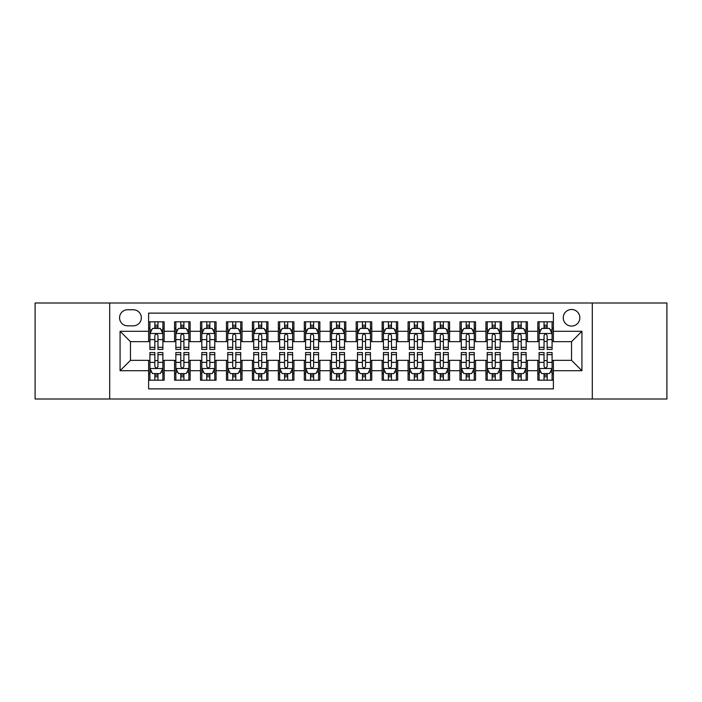 <?xml version="1.0" encoding="UTF-8"?>
<svg xmlns="http://www.w3.org/2000/svg" width="702" height="702" viewBox="0 0 702 702"><rect width="100%" height="100%" fill="white"/><g stroke="black" fill="none" stroke-linecap="round" stroke-linejoin="round"><path stroke-width="1.05" d="M571.542 309.485A8.301 8.301 0 0 0 563.241 317.787A8.301 8.301 0 0 0 571.542 326.088A8.301 8.301 0 0 0 579.852 317.787A8.301 8.301 0 0 0 571.542 309.485M592.304 398.999L666.9 398.999L666.9 303.001L592.304 303.001L592.304 398.999L109.696 398.999L109.696 303.001L35.1 303.001L35.1 398.999L109.696 398.999M553.387 321.814L537.82 321.814L537.82 331.283L527.439 331.283L527.439 341.663L537.82 341.663L537.82 331.283M527.439 331.283L527.439 321.814L511.872 321.814L511.872 331.283L501.491 331.283L501.491 341.663L511.872 341.663L511.872 331.283M501.491 331.283L501.491 321.814L485.924 321.814L485.924 331.283L475.544 331.283L475.544 341.663L485.924 341.663L485.924 331.283M475.544 331.283L475.544 321.814L459.977 321.814L459.977 331.283L449.596 331.283L449.596 341.663L459.977 341.663L459.977 331.283M449.596 331.283L449.596 321.814L434.029 321.814L434.029 331.283L423.648 331.283L423.648 341.663L434.029 341.663L434.029 331.283M423.648 331.283L423.648 321.814L408.081 321.814L408.081 331.283L397.701 331.283L397.701 341.663L408.081 341.663L408.081 331.283M397.701 331.283L397.701 321.814L382.134 321.814L382.134 331.283L371.762 331.283L371.762 341.663L382.134 341.663L382.134 331.283M371.762 331.283L371.762 321.814L356.186 321.814L356.186 331.283L345.814 331.283L345.814 341.663L356.186 341.663L356.186 331.283M345.814 331.283L345.814 321.814L330.238 321.814L330.238 331.283L319.866 331.283L319.866 341.663L330.238 341.663L330.238 331.283M319.866 331.283L319.866 321.814L304.299 321.814L304.299 331.283L293.919 331.283L293.919 341.663L304.299 341.663L304.299 331.283M293.919 331.283L293.919 321.814L278.352 321.814L278.352 331.283L267.971 331.283L267.971 341.663L278.352 341.663L278.352 331.283M267.971 331.283L267.971 321.814L252.404 321.814L252.404 331.283L242.023 331.283L242.023 341.663L252.404 341.663L252.404 331.283M242.023 331.283L242.023 321.814L226.456 321.814L226.456 331.283L216.076 331.283L216.076 341.663L226.456 341.663L226.456 331.283M216.076 331.283L216.076 321.814L200.509 321.814L200.509 331.283L190.128 331.283L190.128 341.663L200.509 341.663L200.509 331.283M190.128 331.283L190.128 321.814L174.561 321.814L174.561 341.663L164.18 341.663L164.18 321.814L148.613 321.814M148.613 380.186L164.18 380.186L164.18 360.337L174.561 360.337L174.561 380.186L190.128 380.186L190.128 360.337L200.509 360.337L200.509 370.717L190.128 370.717M200.509 370.717L200.509 380.186L216.076 380.186L216.076 360.337L226.456 360.337L226.456 370.717L216.076 370.717M226.456 370.717L226.456 380.186L242.023 380.186L242.023 360.337L252.404 360.337L252.404 370.717L242.023 370.717M252.404 370.717L252.404 380.186L267.971 380.186L267.971 360.337L278.352 360.337L278.352 370.717L267.971 370.717M278.352 370.717L278.352 380.186L293.919 380.186L293.919 360.337L304.299 360.337L304.299 370.717L293.919 370.717M304.299 370.717L304.299 380.186L319.866 380.186L319.866 360.337L330.238 360.337L330.238 370.717L319.866 370.717M330.238 370.717L330.238 380.186L345.814 380.186L345.814 360.337L356.186 360.337L356.186 370.717L345.814 370.717M356.186 370.717L356.186 380.186L371.762 380.186L371.762 360.337L382.134 360.337L382.134 370.717L371.762 370.717M382.134 370.717L382.134 380.186L397.701 380.186L397.701 360.337L408.081 360.337L408.081 370.717L397.701 370.717M408.081 370.717L408.081 380.186L423.648 380.186L423.648 360.337L434.029 360.337L434.029 370.717L423.648 370.717M434.029 370.717L434.029 380.186L449.596 380.186L449.596 360.337L459.977 360.337L459.977 370.717L449.596 370.717M459.977 370.717L459.977 380.186L475.544 380.186L475.544 360.337L485.924 360.337L485.924 370.717L475.544 370.717M485.924 370.717L485.924 380.186L501.491 380.186L501.491 360.337L511.872 360.337L511.872 370.717L501.491 370.717M511.872 370.717L511.872 380.186L527.439 380.186L527.439 360.337L537.82 360.337L537.82 370.717L527.439 370.717M127.597 325.833L133.31 325.833A8.047 8.047 0 0 0 141.348 317.787A8.047 8.047 0 0 0 133.31 309.749L127.597 309.749A8.047 8.047 0 0 0 119.559 317.787A8.047 8.047 0 0 0 127.597 325.833M592.304 303.001L109.696 303.001M553.387 331.283L553.387 313.118L148.613 313.118L148.613 341.663L130.458 341.663L130.458 360.337L148.613 360.337L148.613 388.882L553.387 388.882L553.387 360.337L571.542 360.337L571.542 341.663L553.387 341.663L553.387 331.283L581.923 331.283L581.923 370.717L553.387 370.717M148.613 370.717L120.077 370.717L120.077 331.283L148.613 331.283M537.82 370.717L537.82 380.186L553.387 380.186M148.613 328.299L149.912 328.299M154.844 328.299L157.959 328.299M162.89 328.299L164.18 328.299M148.613 341.4L149.912 341.4M154.844 341.4L157.959 341.4M162.89 341.4L164.18 341.4M148.613 360.6L149.912 360.6M154.844 360.6L157.959 360.6M162.89 360.6L164.18 360.6M148.613 373.701L149.912 373.701M154.844 373.701L157.959 373.701M162.89 373.701L164.18 373.701M174.561 341.4L175.86 341.4M180.791 341.4L183.906 341.4M188.838 341.4L190.128 341.4M174.561 328.299L175.86 328.299M180.791 328.299L183.906 328.299M188.838 328.299L190.128 328.299M174.561 360.6L175.86 360.6M180.791 360.6L183.906 360.6M188.838 360.6L190.128 360.6M174.561 373.701L175.86 373.701M180.791 373.701L183.906 373.701M188.838 373.701L190.128 373.701M200.509 360.6L201.807 360.6M206.739 360.6L209.854 360.6M214.777 360.6L216.076 360.6M200.509 373.701L201.807 373.701M206.739 373.701L209.854 373.701M214.777 373.701L216.076 373.701M200.509 328.299L201.807 328.299M206.739 328.299L209.854 328.299M214.777 328.299L216.076 328.299M200.509 341.4L201.807 341.4M206.739 341.4L209.854 341.4M214.777 341.4L216.076 341.4M226.456 360.6L227.755 360.6M232.687 360.6L235.793 360.6M240.725 360.6L242.023 360.6M226.456 373.701L227.755 373.701M232.687 373.701L235.793 373.701M240.725 373.701L242.023 373.701M226.456 328.299L227.755 328.299M232.687 328.299L235.793 328.299M240.725 328.299L242.023 328.299M226.456 341.4L227.755 341.4M232.687 341.4L235.793 341.4M240.725 341.4L242.023 341.4M252.404 360.6L253.703 360.6M258.634 360.6L261.741 360.6M266.672 360.6L267.971 360.6M252.404 373.701L253.703 373.701M258.634 373.701L261.741 373.701M266.672 373.701L267.971 373.701M252.404 328.299L253.703 328.299M258.634 328.299L261.741 328.299M266.672 328.299L267.971 328.299M252.404 341.4L253.703 341.4M258.634 341.4L261.741 341.4M266.672 341.4L267.971 341.4M278.352 360.6L279.65 360.6M284.573 360.6L287.688 360.6M292.62 360.6L293.919 360.6M278.352 373.701L279.65 373.701M284.573 373.701L287.688 373.701M292.62 373.701L293.919 373.701M278.352 328.299L279.65 328.299M284.573 328.299L287.688 328.299M292.62 328.299L293.919 328.299M278.352 341.4L279.65 341.4M284.573 341.4L287.688 341.4M292.62 341.4L293.919 341.4M304.299 360.6L305.589 360.6M310.521 360.6L313.636 360.6M318.568 360.6L319.866 360.6M304.299 373.701L305.589 373.701M310.521 373.701L313.636 373.701M318.568 373.701L319.866 373.701M304.299 328.299L305.589 328.299M310.521 328.299L313.636 328.299M318.568 328.299L319.866 328.299M304.299 341.4L305.589 341.4M310.521 341.4L313.636 341.4M318.568 341.4L319.866 341.4M330.238 360.6L331.537 360.6M336.469 360.6L339.584 360.6M344.515 360.6L345.814 360.6M330.238 373.701L331.537 373.701M336.469 373.701L339.584 373.701M344.515 373.701L345.814 373.701M330.238 328.299L331.537 328.299M336.469 328.299L339.584 328.299M344.515 328.299L345.814 328.299M330.238 341.4L331.537 341.4M336.469 341.4L339.584 341.4M344.515 341.4L345.814 341.4M356.186 360.6L357.485 360.6M362.416 360.6L365.531 360.6M370.463 360.6L371.762 360.6M356.186 373.701L357.485 373.701M362.416 373.701L365.531 373.701M370.463 373.701L371.762 373.701M356.186 328.299L357.485 328.299M362.416 328.299L365.531 328.299M370.463 328.299L371.762 328.299M356.186 341.4L357.485 341.4M362.416 341.4L365.531 341.4M370.463 341.4L371.762 341.4M382.134 360.6L383.432 360.6M388.364 360.6L391.479 360.6M396.411 360.6L397.701 360.6M382.134 373.701L383.432 373.701M388.364 373.701L391.479 373.701M396.411 373.701L397.701 373.701M382.134 328.299L383.432 328.299M388.364 328.299L391.479 328.299M396.411 328.299L397.701 328.299M382.134 341.4L383.432 341.4M388.364 341.4L391.479 341.4M396.411 341.4L397.701 341.4M408.081 360.6L409.38 360.6M414.312 360.6L417.427 360.6M422.35 360.6L423.648 360.6M408.081 373.701L409.38 373.701M414.312 373.701L417.427 373.701M422.35 373.701L423.648 373.701M408.081 328.299L409.38 328.299M414.312 328.299L417.427 328.299M422.35 328.299L423.648 328.299M408.081 341.4L409.38 341.4M414.312 341.4L417.427 341.4M422.35 341.4L423.648 341.4M434.029 360.6L435.328 360.6M440.259 360.6L443.366 360.6M448.297 360.6L449.596 360.6M434.029 373.701L435.328 373.701M440.259 373.701L443.366 373.701M448.297 373.701L449.596 373.701M434.029 328.299L435.328 328.299M440.259 328.299L443.366 328.299M448.297 328.299L449.596 328.299M434.029 341.4L435.328 341.4M440.259 341.4L443.366 341.4M448.297 341.4L449.596 341.4M459.977 360.6L461.275 360.6M466.207 360.6L469.313 360.6M474.245 360.6L475.544 360.6M459.977 373.701L461.275 373.701M466.207 373.701L469.313 373.701M474.245 373.701L475.544 373.701M459.977 328.299L461.275 328.299M466.207 328.299L469.313 328.299M474.245 328.299L475.544 328.299M459.977 341.4L461.275 341.4M466.207 341.4L469.313 341.4M474.245 341.4L475.544 341.4M485.924 360.6L487.223 360.6M492.146 360.6L495.261 360.6M500.193 360.6L501.491 360.6M485.924 373.701L487.223 373.701M492.146 373.701L495.261 373.701M500.193 373.701L501.491 373.701M485.924 328.299L487.223 328.299M492.146 328.299L495.261 328.299M500.193 328.299L501.491 328.299M485.924 341.4L487.223 341.4M492.146 341.4L495.261 341.4M500.193 341.4L501.491 341.4M511.872 360.6L513.162 360.6M518.094 360.6L521.209 360.6M526.14 360.6L527.439 360.6M511.872 373.701L513.162 373.701M518.094 373.701L521.209 373.701M526.14 373.701L527.439 373.701M511.872 328.299L513.162 328.299M518.094 328.299L521.209 328.299M526.14 328.299L527.439 328.299M511.872 341.4L513.162 341.4M518.094 341.4L521.209 341.4M526.14 341.4L527.439 341.4M537.82 360.6L539.11 360.6M544.041 360.6L547.156 360.6M552.088 360.6L553.387 360.6M537.82 373.701L539.11 373.701M544.041 373.701L547.156 373.701M552.088 373.701L553.387 373.701M537.82 328.299L539.11 328.299M544.041 328.299L547.156 328.299M552.088 328.299L553.387 328.299M537.82 341.4L539.11 341.4M544.041 341.4L547.156 341.4M552.088 341.4L553.387 341.4M130.458 341.663L120.077 331.283M130.458 360.337L120.077 370.717M581.923 331.283L571.542 341.663M581.923 370.717L571.542 360.337M157.959 325.184L154.844 325.184M162.89 347.332L157.959 347.332L157.959 349.447L162.89 349.447L162.89 333.617L160.293 328.431L152.51 328.431L149.912 333.617L149.912 349.447L154.844 349.447L154.844 347.332L149.912 347.332M149.912 333.617L149.912 321.814M162.89 333.617L162.89 321.814M154.844 328.431L154.844 321.814M157.959 321.814L157.959 328.431M157.959 347.332L157.959 335.565C156.923 333.564 155.879 333.564 154.844 335.565L154.844 347.332M154.844 376.816L157.959 376.816M149.912 354.668L154.844 354.668L154.844 352.553L149.912 352.553L149.912 368.383L152.51 373.569L160.293 373.569L162.89 368.383L162.89 352.553L157.959 352.553L157.959 354.668L162.89 354.668M162.89 368.383L162.89 380.186M149.912 368.383L149.912 380.186M157.959 373.569L157.959 380.186M154.844 380.186L154.844 373.569M154.844 354.668L154.844 366.435C155.879 368.436 156.915 368.436 157.959 366.435L157.959 354.668M183.906 325.184L180.791 325.184M188.838 347.332L183.906 347.332L183.906 349.447L188.838 349.447L188.838 333.617L186.241 328.431L178.457 328.431L175.86 333.617L175.86 349.447L180.791 349.447L180.791 347.332L175.86 347.332M175.86 333.617L175.86 321.814M188.838 333.617L188.838 321.814M180.791 328.431L180.791 321.814M183.906 321.814L183.906 328.431M183.906 347.332L183.906 335.565C182.871 333.564 181.827 333.564 180.791 335.565L180.791 347.332M209.854 325.184L206.739 325.184M214.777 347.332L209.854 347.332L209.854 349.447L214.777 349.447L214.777 333.617L212.188 328.431L204.405 328.431L201.807 333.617L201.807 349.447L206.739 349.447L206.739 347.332L201.807 347.332M201.807 333.617L201.807 321.814M214.777 333.617L214.777 321.814M206.739 328.431L206.739 321.814M209.854 321.814L209.854 328.431M209.854 347.332L209.854 335.565C208.81 333.564 207.774 333.564 206.739 335.565L206.739 347.332M235.793 325.184L232.687 325.184M240.725 347.332L235.793 347.332L235.793 349.447L240.725 349.447L240.725 333.617L238.136 328.431L230.353 328.431L227.755 333.617L227.755 349.447L232.687 349.447L232.687 347.332L227.755 347.332M227.755 333.617L227.755 321.814M240.725 333.617L240.725 321.814M232.687 328.431L232.687 321.814M235.793 321.814L235.793 328.431M235.793 347.332L235.793 335.565C234.758 333.564 233.722 333.564 232.687 335.565L232.687 347.332M261.741 325.184L258.634 325.184M266.672 347.332L261.741 347.332L261.741 349.447L266.672 349.447L266.672 333.617L264.075 328.431L256.291 328.431L253.703 333.617L253.703 349.447L258.634 349.447L258.634 347.332L253.703 347.332M253.703 333.617L253.703 321.814M266.672 333.617L266.672 321.814M258.634 328.431L258.634 321.814M261.741 321.814L261.741 328.431M261.741 347.332L261.741 335.565C260.705 333.564 259.67 333.564 258.634 335.565L258.634 347.332M180.791 376.816L183.906 376.816M175.86 354.668L180.791 354.668L180.791 352.553L175.86 352.553L175.86 368.383L178.457 373.569L186.241 373.569L188.838 368.383L188.838 352.553L183.906 352.553L183.906 354.668L188.838 354.668M188.838 368.383L188.838 380.186M175.86 368.383L175.86 380.186M183.906 373.569L183.906 380.186M180.791 380.186L180.791 373.569M180.791 354.668L180.791 366.435C181.827 368.436 182.862 368.436 183.906 366.435L183.906 354.668M206.739 376.816L209.854 376.816M201.807 354.668L206.739 354.668L206.739 352.553L201.807 352.553L201.807 368.383L204.405 373.569L212.188 373.569L214.777 368.383L214.777 352.553L209.854 352.553L209.854 354.668L214.777 354.668M214.777 368.383L214.777 380.186M201.807 368.383L201.807 380.186M209.854 373.569L209.854 380.186M206.739 380.186L206.739 373.569M206.739 354.668L206.739 366.435C207.774 368.436 208.81 368.436 209.854 366.435L209.854 354.668M232.687 376.816L235.793 376.816M227.755 354.668L232.687 354.668L232.687 352.553L227.755 352.553L227.755 368.383L230.353 373.569L238.136 373.569L240.725 368.383L240.725 352.553L235.793 352.553L235.793 354.668L240.725 354.668M240.725 368.383L240.725 380.186M227.755 368.383L227.755 380.186M235.793 373.569L235.793 380.186M232.687 380.186L232.687 373.569M232.687 354.668L232.687 366.435C233.722 368.436 234.758 368.436 235.793 366.435L235.793 354.668M258.634 376.816L261.741 376.816M253.703 354.668L258.634 354.668L258.634 352.553L253.703 352.553L253.703 368.383L256.291 373.569L264.075 373.569L266.672 368.383L266.672 352.553L261.741 352.553L261.741 354.668L266.672 354.668M266.672 368.383L266.672 380.186M253.703 368.383L253.703 380.186M261.741 373.569L261.741 380.186M258.634 380.186L258.634 373.569M258.634 354.668L258.634 366.435C259.67 368.436 260.705 368.436 261.741 366.435L261.741 354.668M287.688 325.184L284.573 325.184M292.62 347.332L287.688 347.332L287.688 349.447L292.62 349.447L292.62 333.617L290.023 328.431L282.239 328.431L279.65 333.617L279.65 349.447L284.573 349.447L284.573 347.332L279.65 347.332M279.65 333.617L279.65 321.814M292.62 333.617L292.62 321.814M284.573 328.431L284.573 321.814M287.688 321.814L287.688 328.431M287.688 347.332L287.688 335.565C286.653 333.564 285.617 333.564 284.573 335.565L284.573 347.332M284.573 376.816L287.688 376.816M279.65 354.668L284.573 354.668L284.573 352.553L279.65 352.553L279.65 368.383L282.239 373.569L290.023 373.569L292.62 368.383L292.62 352.553L287.688 352.553L287.688 354.668L292.62 354.668M292.62 368.383L292.62 380.186M279.65 368.383L279.65 380.186M287.688 373.569L287.688 380.186M284.573 380.186L284.573 373.569M284.573 354.668L284.573 366.435C285.617 368.436 286.653 368.436 287.688 366.435L287.688 354.668M313.636 325.184L310.521 325.184M318.568 347.332L313.636 347.332L313.636 349.447L318.568 349.447L318.568 333.617L315.97 328.431L308.187 328.431L305.589 333.617L305.589 349.447L310.521 349.447L310.521 347.332L305.589 347.332M305.589 333.617L305.589 321.814M318.568 333.617L318.568 321.814M310.521 328.431L310.521 321.814M313.636 321.814L313.636 328.431M313.636 347.332L313.636 335.565C312.601 333.564 311.565 333.564 310.521 335.565L310.521 347.332M310.521 376.816L313.636 376.816M305.589 354.668L310.521 354.668L310.521 352.553L305.589 352.553L305.589 368.383L308.187 373.569L315.97 373.569L318.568 368.383L318.568 352.553L313.636 352.553L313.636 354.668L318.568 354.668M318.568 368.383L318.568 380.186M305.589 368.383L305.589 380.186M313.636 373.569L313.636 380.186M310.521 380.186L310.521 373.569M310.521 354.668L310.521 366.435C311.556 368.436 312.601 368.436 313.636 366.435L313.636 354.668M339.584 325.184L336.469 325.184M344.515 347.332L339.584 347.332L339.584 349.447L344.515 349.447L344.515 333.617L341.918 328.431L334.134 328.431L331.537 333.617L331.537 349.447L336.469 349.447L336.469 347.332L331.537 347.332M331.537 333.617L331.537 321.814M344.515 333.617L344.515 321.814M336.469 328.431L336.469 321.814M339.584 321.814L339.584 328.431M339.584 347.332L339.584 335.565C338.548 333.564 337.513 333.564 336.469 335.565L336.469 347.332M336.469 376.816L339.584 376.816M331.537 354.668L336.469 354.668L336.469 352.553L331.537 352.553L331.537 368.383L334.134 373.569L341.918 373.569L344.515 368.383L344.515 352.553L339.584 352.553L339.584 354.668L344.515 354.668M344.515 368.383L344.515 380.186M331.537 368.383L331.537 380.186M339.584 373.569L339.584 380.186M336.469 380.186L336.469 373.569M336.469 354.668L336.469 366.435C337.504 368.436 338.548 368.436 339.584 366.435L339.584 354.668M365.531 325.184L362.416 325.184M370.463 347.332L365.531 347.332L365.531 349.447L370.463 349.447L370.463 333.617L367.866 328.431L360.082 328.431L357.485 333.617L357.485 349.447L362.416 349.447L362.416 347.332L357.485 347.332M357.485 333.617L357.485 321.814M370.463 333.617L370.463 321.814M362.416 328.431L362.416 321.814M365.531 321.814L365.531 328.431M365.531 347.332L365.531 335.565C364.496 333.564 363.452 333.564 362.416 335.565L362.416 347.332M362.416 376.816L365.531 376.816M357.485 354.668L362.416 354.668L362.416 352.553L357.485 352.553L357.485 368.383L360.082 373.569L367.866 373.569L370.463 368.383L370.463 352.553L365.531 352.553L365.531 354.668L370.463 354.668M370.463 368.383L370.463 380.186M357.485 368.383L357.485 380.186M365.531 373.569L365.531 380.186M362.416 380.186L362.416 373.569M362.416 354.668L362.416 366.435C363.452 368.436 364.487 368.436 365.531 366.435L365.531 354.668M391.479 325.184L388.364 325.184M396.411 347.332L391.479 347.332L391.479 349.447L396.411 349.447L396.411 333.617L393.813 328.431L386.03 328.431L383.432 333.617L383.432 349.447L388.364 349.447L388.364 347.332L383.432 347.332M383.432 333.617L383.432 321.814M396.411 333.617L396.411 321.814M388.364 328.431L388.364 321.814M391.479 321.814L391.479 328.431M391.479 347.332L391.479 335.565C390.444 333.564 389.399 333.564 388.364 335.565L388.364 347.332M388.364 376.816L391.479 376.816M383.432 354.668L388.364 354.668L388.364 352.553L383.432 352.553L383.432 368.383L386.03 373.569L393.813 373.569L396.411 368.383L396.411 352.553L391.479 352.553L391.479 354.668L396.411 354.668M396.411 368.383L396.411 380.186M383.432 368.383L383.432 380.186M391.479 373.569L391.479 380.186M388.364 380.186L388.364 373.569M388.364 354.668L388.364 366.435C389.399 368.436 390.435 368.436 391.479 366.435L391.479 354.668M417.427 325.184L414.312 325.184M422.35 347.332L417.427 347.332L417.427 349.447L422.35 349.447L422.35 333.617L419.761 328.431L411.977 328.431L409.38 333.617L409.38 349.447L414.312 349.447L414.312 347.332L409.38 347.332M409.38 333.617L409.38 321.814M422.35 333.617L422.35 321.814M414.312 328.431L414.312 321.814M417.427 321.814L417.427 328.431M417.427 347.332L417.427 335.565C416.383 333.564 415.347 333.564 414.312 335.565L414.312 347.332M414.312 376.816L417.427 376.816M409.38 354.668L414.312 354.668L414.312 352.553L409.38 352.553L409.38 368.383L411.977 373.569L419.761 373.569L422.35 368.383L422.35 352.553L417.427 352.553L417.427 354.668L422.35 354.668M422.35 368.383L422.35 380.186M409.38 368.383L409.38 380.186M417.427 373.569L417.427 380.186M414.312 380.186L414.312 373.569M414.312 354.668L414.312 366.435C415.347 368.436 416.383 368.436 417.427 366.435L417.427 354.668M443.366 325.184L440.259 325.184M448.297 347.332L443.366 347.332L443.366 349.447L448.297 349.447L448.297 333.617L445.709 328.431L437.925 328.431L435.328 333.617L435.328 349.447L440.259 349.447L440.259 347.332L435.328 347.332M435.328 333.617L435.328 321.814M448.297 333.617L448.297 321.814M440.259 328.431L440.259 321.814M443.366 321.814L443.366 328.431M443.366 347.332L443.366 335.565C442.33 333.564 441.295 333.564 440.259 335.565L440.259 347.332M440.259 376.816L443.366 376.816M435.328 354.668L440.259 354.668L440.259 352.553L435.328 352.553L435.328 368.383L437.925 373.569L445.709 373.569L448.297 368.383L448.297 352.553L443.366 352.553L443.366 354.668L448.297 354.668M448.297 368.383L448.297 380.186M435.328 368.383L435.328 380.186M443.366 373.569L443.366 380.186M440.259 380.186L440.259 373.569M440.259 354.668L440.259 366.435C441.295 368.436 442.33 368.436 443.366 366.435L443.366 354.668M469.313 325.184L466.207 325.184M474.245 347.332L469.313 347.332L469.313 349.447L474.245 349.447L474.245 333.617L471.647 328.431L463.864 328.431L461.275 333.617L461.275 349.447L466.207 349.447L466.207 347.332L461.275 347.332M461.275 333.617L461.275 321.814M474.245 333.617L474.245 321.814M466.207 328.431L466.207 321.814M469.313 321.814L469.313 328.431M469.313 347.332L469.313 335.565C468.278 333.564 467.242 333.564 466.207 335.565L466.207 347.332M466.207 376.816L469.313 376.816M461.275 354.668L466.207 354.668L466.207 352.553L461.275 352.553L461.275 368.383L463.864 373.569L471.647 373.569L474.245 368.383L474.245 352.553L469.313 352.553L469.313 354.668L474.245 354.668M474.245 368.383L474.245 380.186M461.275 368.383L461.275 380.186M469.313 373.569L469.313 380.186M466.207 380.186L466.207 373.569M466.207 354.668L466.207 366.435C467.242 368.436 468.278 368.436 469.313 366.435L469.313 354.668M495.261 325.184L492.146 325.184M500.193 347.332L495.261 347.332L495.261 349.447L500.193 349.447L500.193 333.617L497.595 328.431L489.812 328.431L487.223 333.617L487.223 349.447L492.146 349.447L492.146 347.332L487.223 347.332M487.223 333.617L487.223 321.814M500.193 333.617L500.193 321.814M492.146 328.431L492.146 321.814M495.261 321.814L495.261 328.431M495.261 347.332L495.261 335.565C494.226 333.564 493.19 333.564 492.146 335.565L492.146 347.332M492.146 376.816L495.261 376.816M487.223 354.668L492.146 354.668L492.146 352.553L487.223 352.553L487.223 368.383L489.812 373.569L497.595 373.569L500.193 368.383L500.193 352.553L495.261 352.553L495.261 354.668L500.193 354.668M500.193 368.383L500.193 380.186M487.223 368.383L487.223 380.186M495.261 373.569L495.261 380.186M492.146 380.186L492.146 373.569M492.146 354.668L492.146 366.435C493.19 368.436 494.226 368.436 495.261 366.435L495.261 354.668M521.209 325.184L518.094 325.184M526.14 347.332L521.209 347.332L521.209 349.447L526.14 349.447L526.14 333.617L523.543 328.431L515.759 328.431L513.162 333.617L513.162 349.447L518.094 349.447L518.094 347.332L513.162 347.332M513.162 333.617L513.162 321.814M526.14 333.617L526.14 321.814M518.094 328.431L518.094 321.814M521.209 321.814L521.209 328.431M521.209 347.332L521.209 335.565C520.173 333.564 519.138 333.564 518.094 335.565L518.094 347.332M518.094 376.816L521.209 376.816M513.162 354.668L518.094 354.668L518.094 352.553L513.162 352.553L513.162 368.383L515.759 373.569L523.543 373.569L526.14 368.383L526.14 352.553L521.209 352.553L521.209 354.668L526.14 354.668M526.14 368.383L526.14 380.186M513.162 368.383L513.162 380.186M521.209 373.569L521.209 380.186M518.094 380.186L518.094 373.569M518.094 354.668L518.094 366.435C519.129 368.436 520.173 368.436 521.209 366.435L521.209 354.668M547.156 325.184L544.041 325.184M552.088 347.332L547.156 347.332L547.156 349.447L552.088 349.447L552.088 333.617L549.49 328.431L541.707 328.431L539.11 333.617L539.11 349.447L544.041 349.447L544.041 347.332L539.11 347.332M539.11 333.617L539.11 321.814M552.088 333.617L552.088 321.814M544.041 328.431L544.041 321.814M547.156 321.814L547.156 328.431M547.156 347.332L547.156 335.565C546.121 333.564 545.085 333.564 544.041 335.565L544.041 347.332M544.041 376.816L547.156 376.816M539.11 354.668L544.041 354.668L544.041 352.553L539.11 352.553L539.11 368.383L541.707 373.569L549.49 373.569L552.088 368.383L552.088 352.553L547.156 352.553L547.156 354.668L552.088 354.668M552.088 368.383L552.088 380.186M539.11 368.383L539.11 380.186M547.156 373.569L547.156 380.186M544.041 380.186L544.041 373.569M544.041 354.668L544.041 366.435C545.077 368.436 546.121 368.436 547.156 366.435L547.156 354.668M174.561 370.717L164.18 370.717M174.561 331.283L164.18 331.283M162.82 333.485L149.982 333.485M149.912 329.852L151.799 329.852M161.004 329.852L162.89 329.852M154.844 339.628L149.912 339.628M162.89 339.628L157.959 339.628M157.959 326.834L154.844 326.834M149.982 368.515L162.82 368.515M162.89 372.148L161.004 372.148M151.799 372.148L149.912 372.148M157.959 362.372L162.89 362.372M149.912 362.372L154.844 362.372M154.844 375.166L157.959 375.166M188.768 333.485L175.921 333.485M175.86 329.852L177.738 329.852M186.951 329.852L188.838 329.852M180.791 339.628L175.86 339.628M188.838 339.628L183.906 339.628M183.906 326.834L180.791 326.834M214.715 333.485L201.869 333.485M201.807 329.852L203.685 329.852M212.899 329.852L214.777 329.852M206.739 339.628L201.807 339.628M214.777 339.628L209.854 339.628M209.854 326.834L206.739 326.834M240.663 333.485L227.817 333.485M227.755 329.852L229.633 329.852M238.847 329.852L240.725 329.852M232.687 339.628L227.755 339.628M240.725 339.628L235.793 339.628M235.793 326.834L232.687 326.834M266.611 333.485L253.764 333.485M253.703 329.852L255.581 329.852M264.794 329.852L266.672 329.852M258.634 339.628L253.703 339.628M266.672 339.628L261.741 339.628M261.741 326.834L258.634 326.834M175.921 368.515L188.768 368.515M188.838 372.148L186.951 372.148M177.738 372.148L175.86 372.148M183.906 362.372L188.838 362.372M175.86 362.372L180.791 362.372M180.791 375.166L183.906 375.166M201.869 368.515L214.715 368.515M214.777 372.148L212.899 372.148M203.685 372.148L201.807 372.148M209.854 362.372L214.777 362.372M201.807 362.372L206.739 362.372M206.739 375.166L209.854 375.166M227.817 368.515L240.663 368.515M240.725 372.148L238.847 372.148M229.633 372.148L227.755 372.148M235.793 362.372L240.725 362.372M227.755 362.372L232.687 362.372M232.687 375.166L235.793 375.166M253.764 368.515L266.611 368.515M266.672 372.148L264.794 372.148M255.581 372.148L253.703 372.148M261.741 362.372L266.672 362.372M253.703 362.372L258.634 362.372M258.634 375.166L261.741 375.166M292.558 333.485L279.712 333.485M279.65 329.852L281.528 329.852M290.742 329.852L292.62 329.852M284.573 339.628L279.65 339.628M292.62 339.628L287.688 339.628M287.688 326.834L284.573 326.834M279.712 368.515L292.558 368.515M292.62 372.148L290.742 372.148M281.528 372.148L279.65 372.148M287.688 362.372L292.62 362.372M279.65 362.372L284.573 362.372M284.573 375.166L287.688 375.166M318.506 333.485L305.66 333.485M305.589 329.852L307.476 329.852M316.69 329.852L318.568 329.852M310.521 339.628L305.589 339.628M318.568 339.628L313.636 339.628M313.636 326.834L310.521 326.834M305.66 368.515L318.506 368.515M318.568 372.148L316.69 372.148M307.476 372.148L305.589 372.148M313.636 362.372L318.568 362.372M305.589 362.372L310.521 362.372M310.521 375.166L313.636 375.166M344.445 333.485L331.607 333.485M331.537 329.852L333.424 329.852M342.629 329.852L344.515 329.852M336.469 339.628L331.537 339.628M344.515 339.628L339.584 339.628M339.584 326.834L336.469 326.834M331.607 368.515L344.445 368.515M344.515 372.148L342.629 372.148M333.424 372.148L331.537 372.148M339.584 362.372L344.515 362.372M331.537 362.372L336.469 362.372M336.469 375.166L339.584 375.166M370.393 333.485L357.555 333.485M357.485 329.852L359.371 329.852M368.576 329.852L370.463 329.852M362.416 339.628L357.485 339.628M370.463 339.628L365.531 339.628M365.531 326.834L362.416 326.834M357.555 368.515L370.393 368.515M370.463 372.148L368.576 372.148M359.371 372.148L357.485 372.148M365.531 362.372L370.463 362.372M357.485 362.372L362.416 362.372M362.416 375.166L365.531 375.166M396.34 333.485L383.494 333.485M383.432 329.852L385.31 329.852M394.524 329.852L396.411 329.852M388.364 339.628L383.432 339.628M396.411 339.628L391.479 339.628M391.479 326.834L388.364 326.834M383.494 368.515L396.34 368.515M396.411 372.148L394.524 372.148M385.31 372.148L383.432 372.148M391.479 362.372L396.411 362.372M383.432 362.372L388.364 362.372M388.364 375.166L391.479 375.166M422.288 333.485L409.442 333.485M409.38 329.852L411.258 329.852M420.472 329.852L422.35 329.852M414.312 339.628L409.38 339.628M422.35 339.628L417.427 339.628M417.427 326.834L414.312 326.834M409.442 368.515L422.288 368.515M422.35 372.148L420.472 372.148M411.258 372.148L409.38 372.148M417.427 362.372L422.35 362.372M409.38 362.372L414.312 362.372M414.312 375.166L417.427 375.166M448.236 333.485L435.389 333.485M435.328 329.852L437.206 329.852M446.419 329.852L448.297 329.852M440.259 339.628L435.328 339.628M448.297 339.628L443.366 339.628M443.366 326.834L440.259 326.834M435.389 368.515L448.236 368.515M448.297 372.148L446.419 372.148M437.206 372.148L435.328 372.148M443.366 362.372L448.297 362.372M435.328 362.372L440.259 362.372M440.259 375.166L443.366 375.166M474.183 333.485L461.337 333.485M461.275 329.852L463.153 329.852M472.367 329.852L474.245 329.852M466.207 339.628L461.275 339.628M474.245 339.628L469.313 339.628M469.313 326.834L466.207 326.834M461.337 368.515L474.183 368.515M474.245 372.148L472.367 372.148M463.153 372.148L461.275 372.148M469.313 362.372L474.245 362.372M461.275 362.372L466.207 362.372M466.207 375.166L469.313 375.166M500.131 333.485L487.285 333.485M487.223 329.852L489.101 329.852M498.315 329.852L500.193 329.852M492.146 339.628L487.223 339.628M500.193 339.628L495.261 339.628M495.261 326.834L492.146 326.834M487.285 368.515L500.131 368.515M500.193 372.148L498.315 372.148M489.101 372.148L487.223 372.148M495.261 362.372L500.193 362.372M487.223 362.372L492.146 362.372M492.146 375.166L495.261 375.166M526.079 333.485L513.232 333.485M513.162 329.852L515.049 329.852M524.262 329.852L526.14 329.852M518.094 339.628L513.162 339.628M526.14 339.628L521.209 339.628M521.209 326.834L518.094 326.834M513.232 368.515L526.079 368.515M526.14 372.148L524.262 372.148M515.049 372.148L513.162 372.148M521.209 362.372L526.14 362.372M513.162 362.372L518.094 362.372M518.094 375.166L521.209 375.166M552.018 333.485L539.18 333.485M539.11 329.852L540.996 329.852M550.201 329.852L552.088 329.852M544.041 339.628L539.11 339.628M552.088 339.628L547.156 339.628M547.156 326.834L544.041 326.834M539.18 368.515L552.018 368.515M552.088 372.148L550.201 372.148M540.996 372.148L539.11 372.148M547.156 362.372L552.088 362.372M539.11 362.372L544.041 362.372M544.041 375.166L547.156 375.166"/></g></svg>
